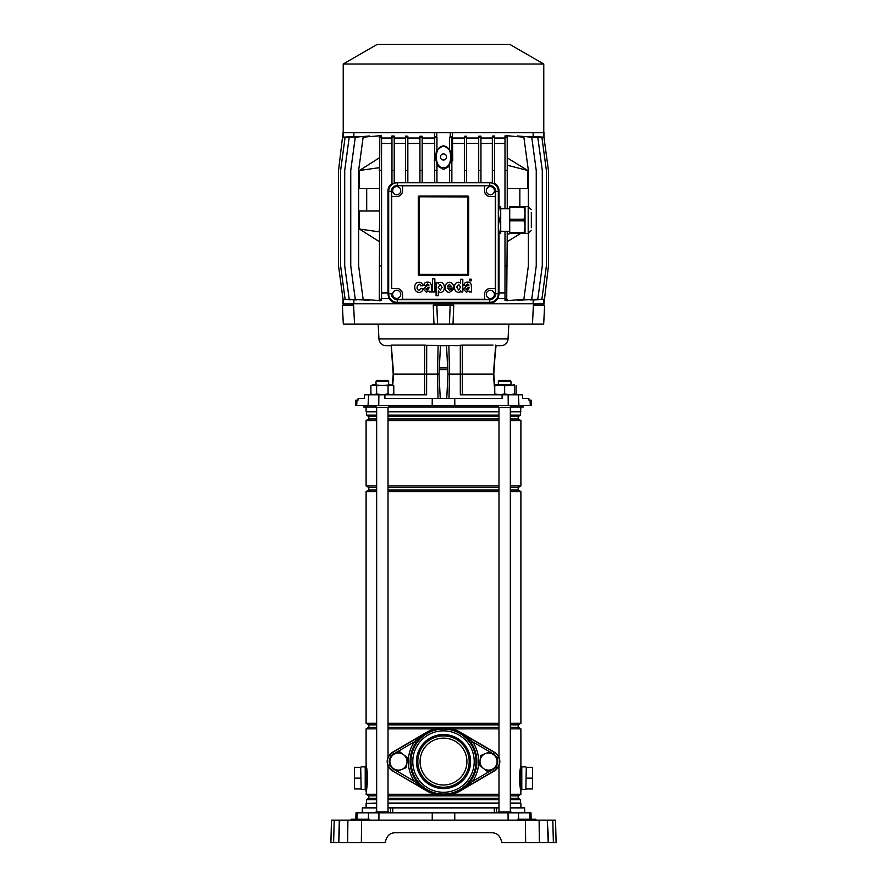 <?xml version="1.0" encoding="UTF-8"?>
<svg xmlns="http://www.w3.org/2000/svg" width="887" height="887" viewBox="0 0 887 887"><rect width="100%" height="100%" fill="white"/><g stroke="black" fill="none" stroke-linecap="round" stroke-linejoin="round"><path stroke-width="1.33" d="M529.971 819.222L529.805 812.825L530.991 812.825L531.158 819.222M362.24 812.825L362.373 807.88L376.665 807.88M510.335 807.88L524.627 807.88L524.76 812.825M390.369 812.825L390.546 807.88L496.454 807.88L496.631 812.825M392.808 807.88L392.608 812.825M494.392 812.825L494.192 807.88M355.842 819.222L356.009 812.825L529.805 812.825M330.884 842.65L333.612 842.65L330.884 842.65L331.472 820.131L361.608 820.131L361.342 842.65L384.936 842.65L386.388 838.67C387.985 834.933 390.801 832.96 394.859 832.738L492.141 832.738C496.199 832.96 499.015 834.933 500.612 838.67L502.064 842.65L525.658 842.65L525.392 820.131L529.539 820.131L529.539 819.222L535.848 819.222L535.859 820.131L534.939 820.131L534.939 819.222M534.229 842.65L527.288 842.65M339.743 820.131L338.779 842.65L347.649 842.65L347.892 820.131M334.211 820.131L333.612 842.65L338.779 842.65L339.277 820.131M361.342 842.65L347.649 842.65M547.722 820.131L552.789 820.131L553.388 842.65L556.116 842.65L548.221 842.65L547.257 820.131L548.687 842.65L525.658 842.65M538.786 820.131L535.593 820.131M547.257 820.131L539.108 820.131L539.351 842.65M361.608 820.131L539.108 820.131M386.388 838.67C387.985 834.933 390.801 832.96 394.859 832.738M492.141 832.738C496.199 832.96 499.015 834.933 500.612 838.67M552.789 820.131L555.528 820.131L556.116 842.65M531.335 819.222L531.335 820.131L534.939 820.131M351.418 819.222L355.665 819.222L355.665 820.131L357.461 820.131L357.461 819.222L369.169 819.222L369.192 820.131M363.781 820.131L363.77 819.222M356.541 820.131L356.563 819.222L357.461 819.222M355.665 819.222L356.563 819.222M530.459 820.131L530.437 819.222M523.219 820.131L523.23 819.222L529.539 819.222M518.086 819.222L523.23 819.222M388.018 807.88L390.546 807.88M496.454 807.88L498.982 807.88M360.71 767.333L361.153 789.408L360.71 767.333L354.401 767.333L354.401 778.143L360.71 778.143M365.211 789.408L361.153 789.408M365.211 766.878L361.153 766.878M366.109 789.763L365.211 789.763L365.211 766.523L366.109 766.523M366.109 791.581L366.109 771.779A2.251 1.164 0 0 1 366.93 770.881L366.109 764.627L367.262 772.333L367.262 783.953L366.198 791.282M354.401 778.143L354.401 788.953L360.71 788.953M526.29 767.333L525.847 789.408L526.29 767.333L532.599 767.333L532.599 778.143L526.29 778.143M521.789 789.408L525.847 789.408M521.789 766.878L525.847 766.878M520.891 764.716L520.891 791.659L519.738 783.953L519.738 772.333L520.802 765.004M520.891 789.763L521.789 789.763L521.789 766.523L520.891 766.523M498.982 411.468L388.018 411.468M376.665 411.468L366.109 411.468L366.109 406.967M498.982 803.367L388.018 803.367M376.665 803.367L366.109 803.367L366.109 807.88M498.982 803.057L388.018 803.057M376.665 803.057L366.109 803.367M498.982 799.675L388.018 799.675M376.665 799.675L366.431 799.675L366.431 803.057M498.982 798.289L388.018 798.289M376.665 798.289L368.815 798.289L366.431 799.675M498.982 795.839L388.018 795.839M376.665 795.839L368.815 795.839L368.815 798.289M435.029 794.275L388.018 794.275M376.665 794.275L366.109 794.275L368.815 795.839M498.982 727.307L388.018 727.307M376.665 727.307L368.815 727.307L366.109 728.859L366.109 764.716M435.029 728.859L388.018 728.859M376.665 728.859L366.109 728.859M498.982 724.845L388.018 724.845M376.665 724.845L368.815 724.845L368.815 727.307M498.982 723.282L388.018 723.282M376.665 723.282L366.109 723.282L368.815 724.845M498.982 491.564L388.018 491.564M376.665 491.564L366.109 491.564L366.109 723.282M498.982 490.001L388.018 490.001M376.665 490.001L368.815 490.001L366.109 491.564M498.982 487.54L388.018 487.54M376.665 487.54L368.815 487.54L368.815 490.001M498.982 485.976L388.018 485.976M376.665 485.976L366.109 485.976L368.815 487.54M498.982 420.571L388.018 420.571M376.665 420.571L366.109 420.571L366.109 485.976M498.982 419.008L388.018 419.008M376.665 419.008L368.815 419.008L366.109 420.571M498.982 416.546L388.018 416.546M376.665 416.546L368.815 416.546L368.815 419.008M498.982 415.171L388.018 415.171M376.665 415.171L366.431 415.171L368.815 416.546M498.982 411.79L388.018 411.79M376.665 411.79L366.431 411.79L366.431 415.171M366.896 769.14L366.752 768.109M366.431 766.202L366.298 765.525M366.109 794.275L367.262 783.953M367.096 770.703L367.074 783.809L367.262 772.333M366.508 767.288L366.641 768.319M366.109 764.627L366.109 784.507A2.251 1.164 0 0 0 366.93 785.405L367.096 785.583M510.335 724.845L518.185 724.845L518.185 727.307L520.891 728.859L510.335 728.859M498.982 728.859L451.971 728.859M520.891 728.859L520.891 764.627L519.926 772.477L520.891 794.275L510.335 794.275M498.982 794.275L451.971 794.275M519.494 777.034L519.926 783.809L519.616 774.063M519.904 770.703L520.07 770.881A2.251 1.164 180 0 1 520.891 771.779L520.891 784.507A2.251 1.164 180 0 1 520.07 785.405L520.248 788.188M520.569 790.084L520.702 790.772M520.891 406.967L520.569 411.79L510.335 411.79M520.891 411.468L510.335 411.468M520.569 411.79L520.569 415.171L510.335 415.171M520.569 415.171L518.185 416.546L510.335 416.546M518.185 416.546L518.185 419.008L510.335 419.008M518.185 419.008L520.891 420.571L510.335 420.571M520.891 420.571L520.891 485.976L510.335 485.976M520.891 485.976L518.185 487.54L510.335 487.54M518.185 487.54L518.185 490.001L510.335 490.001M518.185 490.001L520.891 491.564L510.335 491.564M520.891 491.564L520.891 723.282L510.335 723.282M518.185 727.307L510.335 727.307M520.891 794.275L518.185 795.839L510.335 795.839M518.185 795.839L518.185 798.289L510.335 798.289M518.185 798.289L520.569 799.675L510.335 799.675M520.569 799.675L520.569 803.057L510.335 803.057M520.569 803.057L510.335 803.367M520.492 789.009L520.359 787.966M532.599 778.143L532.599 788.953L526.29 788.953M498.35 381.288L499.248 380.39L510.058 380.39L510.967 381.288L498.35 381.288L498.35 384.891M510.967 812.825L510.967 811.927L498.35 811.927L498.35 812.825M510.967 405.614L510.967 407.421L498.35 407.421L498.35 405.614M424.696 394.804L424.607 374.081L438.987 374.081L440.262 398.407M376.033 406.967L363.67 406.967L363.626 405.614M510.967 406.967L523.33 406.967L523.374 405.614M446.738 398.407L448.013 374.081L493.383 374.081L495.689 345.531M534.029 303.809L533.963 305.161L534.029 303.809L352.971 303.809L353.037 305.161L352.971 303.809M390.956 345.708L386.144 345.708A7.207 7.207 0 0 1 378.949 338.878L508.051 338.878A7.207 7.207 0 0 1 500.856 345.708L496.044 345.708M494.746 390.845L493.383 374.081L496.066 345.287M476.042 345.087L486.508 345.087M492.995 345.087L462.271 345.087L462.304 394.804M400.492 345.087L424.729 345.087L391.267 345.087L393.617 374.081L392.719 385.158M391.145 345.087L393.207 374.081L424.607 374.081L424.729 345.087L426.702 345.365L426.603 394.804M378.949 338.878L378.172 324.088M508.051 338.878L508.828 324.088M441.903 303.809L442.025 305.161M354.523 324.088L353.614 305.161L342.371 305.161L343.313 324.088L453.013 324.088L453.767 305.161L450.175 305.161L449.443 324.088M437.557 324.088L436.825 305.161L433.233 305.161L433.987 324.088M444.975 305.161L445.097 303.809M532.477 324.088L543.687 324.088L544.629 305.161L533.386 305.161L532.477 324.088L453.013 324.088M462.271 345.087L457.215 345.708L426.702 345.365M448.013 374.081L446.516 345.708L440.484 345.708L438.987 374.081M447.769 369.58L439.231 369.58L447.769 369.58M342.371 305.161L343.313 324.088M543.687 324.088L544.629 305.161M494.746 386.056L493.793 374.081L495.733 345.087M436.825 305.161L450.175 305.161M508.251 405.614L531.49 405.614L531.213 400.214L528.985 400.214L528.874 398.407L522.742 398.407L522.554 394.804L508.129 394.804L508.251 405.614L454.82 405.614L454.743 398.407L384.925 398.407L384.903 394.804L426.68 394.804M368.05 405.614L356.696 405.614L356.973 400.214L358.015 400.214L358.126 398.407L364.258 398.407L364.446 394.804L368.604 394.804L368.05 405.614L454.82 405.614M356.973 400.214L355.787 400.214L355.51 405.614L356.696 405.614M368.604 394.804L384.903 394.804M508.129 394.804L502.097 394.804L502.075 398.407L454.743 398.407M502.097 394.804L460.32 394.804L460.298 345.365M388.65 406.967L498.35 406.967M514.571 392.542L514.571 394.105M449.598 137.186L451.86 136.52L451.86 137.197L449.598 137.197L449.598 149.681L443.5 145.479L436.947 150.025M449.598 149.681C451.971 154.427 451.971 159.172 449.598 163.907L449.598 182.777M449.598 166.268L443.5 169.428L436.947 165.681M443.5 167.776C453.091 168.441 453.091 145.479 443.5 146.155C433.909 145.479 433.909 168.441 443.5 167.776M490.345 298.409A4.058 4.058 0 0 0 494.403 294.351A4.058 4.058 0 0 0 490.345 290.304A4.058 4.058 0 0 0 486.298 294.351A4.058 4.058 0 0 0 490.345 298.409M396.7 298.365A4.058 4.058 0 0 0 400.758 294.307A4.058 4.058 0 0 0 396.7 290.249A4.058 4.058 0 0 0 392.642 294.307A4.058 4.058 0 0 0 396.7 298.365M490.4 194.752A4.058 4.058 0 0 0 494.447 190.705A4.058 4.058 0 0 0 490.4 186.647A4.058 4.058 0 0 0 486.342 190.705A4.058 4.058 0 0 0 490.4 194.752M396.7 194.752A4.058 4.058 0 0 0 400.758 190.705A4.058 4.058 0 0 0 396.7 186.647A4.058 4.058 0 0 0 392.642 190.705A4.058 4.058 0 0 0 396.7 194.752M443.5 153.906A3.06 3.06 0 0 0 440.44 156.966A3.06 3.06 0 0 0 443.5 160.026A3.06 3.06 0 0 0 446.56 156.966A3.06 3.06 0 0 0 443.5 153.906M343.225 64.008L543.775 64.008L509.715 44.35L377.285 44.35L343.225 64.008L343.225 132.64M534.096 136.52L543.953 137.197L543.953 132.64L343.047 132.64L338.546 170.481L338.546 265.978L343.047 299.252L350.786 299.751M507.209 135.744L507.242 170.481L507.286 165.226L527.732 170.481L507.242 157.864M528.364 233.536L528.364 265.978L523.862 299.252L506.71 300.748L507.242 231.285M507.242 208.767L507.242 170.481L504.991 170.481L504.991 208.767M379.314 229.034L379.314 231.862M507.242 241.652L520.414 233.547M528.364 206.516L528.364 170.481L523.862 137.197L507.242 135.744M527.732 170.481L527.732 188.499L507.242 188.499M519.849 188.499L519.849 206.516M379.314 211.017L359.446 211.017L359.446 229.034L379.314 241.652M366.697 211.017L366.697 188.499M379.314 188.499L359.446 188.499L359.446 170.481L379.314 157.864M379.314 135.789L363.138 137.197L358.636 170.481L358.636 265.978L363.138 299.252L379.314 300.671M379.314 299.252L379.314 300.748L381.565 300.56L381.565 299.252L379.314 299.252L379.791 135.744M402.554 190.749L402.554 185.804L484.535 185.804L484.535 190.749A5.854 5.854 0 0 0 490.4 196.559L495.29 196.559L495.29 288.452L490.4 288.452A5.854 5.854 0 0 0 484.535 294.307L484.535 299.296L402.554 299.296L402.554 294.307A5.854 5.854 0 0 0 396.7 288.452L391.71 288.452L391.71 196.559L396.7 196.559A5.854 5.854 0 0 0 402.554 190.749M419.174 274.515L419.174 275.303A0.898 0.898 0 0 1 418.276 274.393L418.276 196.925A0.898 0.898 0 0 1 419.174 196.016L419.052 274.393L467.948 274.393L467.948 196.925L419.174 196.803M419.174 275.303L467.826 275.303A0.898 0.898 0 0 0 468.724 274.393L468.724 196.925A0.898 0.898 0 0 0 467.826 196.016L419.174 196.016M504.991 298.409L497.962 298.409C496.11 301.369 493.571 302.833 490.345 302.8L452.514 302.356L452.514 303.809L450.252 303.809L450.252 302.323M436.748 302.323L436.748 303.809L434.486 303.809L434.486 302.356L396.655 302.8C393.44 302.833 390.901 301.369 389.038 298.409L381.565 298.409M353.858 300.017L353.858 303.809L343.047 303.809L343.047 299.229M543.953 137.197L548.454 170.481L548.454 265.978L543.953 303.809L533.142 303.809L533.142 300.017M436.947 137.186L434.697 136.343L434.697 137.197L436.947 137.197L436.947 150.546C435.184 154.704 435.184 158.862 436.947 163.031L436.947 170.481L434.697 170.481L434.697 182.777M436.947 182.777L436.947 170.481M452.514 132.64L452.703 160.869L451.86 160.791M464.367 138.05L452.514 138.05M466.617 137.197L464.367 137.197L464.367 136.265L466.617 136.21L466.617 170.481L464.367 170.481L464.367 182.777M478.703 138.05L466.617 138.05M480.954 137.197L478.703 137.197L478.703 136.21L480.954 136.121L480.954 170.481L478.703 170.481L478.703 182.777M492.329 138.05L480.954 138.05M494.58 137.197L492.329 137.197L492.329 136.099L494.58 135.977L494.58 170.481L492.329 170.481L492.329 183.11A7.894 7.894 0 0 1 494.58 184.086L494.58 170.481M504.991 138.05L494.58 138.05M507.242 137.197L504.991 137.197L504.991 135.933L506.71 135.789M517.398 136.631L517.398 135.944L531.734 137.197L536.247 170.481L536.247 265.978L531.734 299.252L517.398 300.505L517.398 299.817M525.226 136.631L537.788 137.197L542.29 170.481L542.29 265.978L537.788 299.252L525.226 299.817M530.448 136.554L541.879 137.197L546.381 170.481L546.381 265.978L541.879 299.252L530.448 299.895M533.142 136.432L533.142 132.64M506.71 300.671L504.991 300.527L504.991 299.252L507.242 299.252M369.291 299.795L369.291 300.482L355.266 299.252L350.753 265.978L350.753 170.481L355.266 137.197L369.291 135.977L369.291 136.665M361.563 299.806L349.212 299.252L344.71 265.978L344.71 170.481L349.212 137.197L361.563 136.653M356.43 299.884L345.121 299.252L340.619 265.978L340.619 170.481L345.121 137.197L356.43 136.565M434.697 160.824L434.486 138.05L422.179 138.05M434.486 138.05L434.486 132.64M353.858 132.64L353.858 136.432M379.836 135.744L381.565 135.888L381.565 170.481L379.27 170.481L379.27 167.676L359.446 170.481M391.965 138.05L381.565 138.05M394.216 137.197L391.965 137.197L391.965 135.944L394.216 136.077L394.216 170.481L391.965 170.481L391.965 184.396A7.894 7.894 0 0 1 394.216 183.243L394.216 170.481M405.592 138.05L394.216 138.05M407.843 137.197L405.592 137.197L405.592 136.099L407.843 136.188L407.843 170.481L405.592 170.481L405.592 182.777M419.928 138.05L407.843 138.05M422.179 137.197L419.928 137.197L419.928 136.199L422.179 136.254L422.179 170.481L419.928 170.481L419.928 182.777M464.367 143.45L452.703 143.45M451.86 182.722L464.367 182.644M478.703 143.45L466.617 143.45M466.617 182.622L478.703 182.478M405.592 143.45L394.216 143.45M394.216 182.567L405.592 182.434M419.928 143.45L407.843 143.45M407.843 182.478L419.928 182.622M534.096 299.939L543.953 299.252M507.242 265.978L504.991 265.978L504.991 231.285M504.991 137.197L504.991 170.481M504.991 265.978L504.991 299.252M504.991 143.45L494.58 143.45M494.58 183.287C497.274 184.707 498.76 187.19 499.037 190.749L499.037 206.516M499.037 233.547L499.026 294.351L497.962 298.409M504.991 292.998L499.037 292.998M436.947 182.722L449.598 182.722M389.038 298.409L387.974 294.351L387.963 190.749C388.173 187.445 389.515 185.039 391.965 183.554M391.965 143.45L381.565 143.45M387.963 292.998L381.565 292.998M388.828 189.763A7.894 7.894 0 0 1 395.669 182.922M381.565 299.252L381.565 170.481M381.565 137.197L379.314 137.197M381.565 265.978L379.314 265.978M350.786 136.709L343.047 137.197M492.329 143.45L480.954 143.45M480.954 182.445L492.329 182.456M491.331 182.922A7.894 7.894 0 0 1 498.172 189.763M434.297 143.45L422.179 143.45M422.179 182.644L434.697 182.722M498.172 295.338A7.894 7.894 0 0 1 491.331 302.179M395.669 302.179A7.894 7.894 0 0 1 388.828 295.338M419.928 137.197L419.928 170.481M422.179 182.777L422.179 170.481M478.703 137.197L478.703 170.481M480.954 182.777L480.954 170.481M434.697 137.197L434.697 170.481M492.329 137.197L492.329 170.481M391.965 137.197L391.965 170.481M451.86 137.197L451.86 170.481L449.598 170.481M451.86 182.777L451.86 170.481M405.592 137.197L405.592 170.481M407.843 182.777L407.843 170.481M464.367 137.197L464.367 170.481M466.617 182.777L466.617 170.481M388.683 293.763A8.56 8.56 0 0 0 397.243 302.323L489.757 302.323A8.56 8.56 0 0 0 498.317 293.763L498.317 191.337A8.56 8.56 0 0 0 489.757 182.777L397.243 182.777A8.56 8.56 0 0 0 388.683 191.337L388.683 293.763L391.378 293.763A5.854 5.854 0 0 0 397.243 299.629L489.757 299.629A5.854 5.854 0 0 0 495.622 293.763L495.622 191.337A5.854 5.854 0 0 0 489.757 185.483L397.243 185.483A5.854 5.854 0 0 0 391.378 191.337L391.71 288.452M402.554 299.296L397.243 299.418A5.655 5.655 0 0 1 391.588 293.763M495.29 288.452L495.412 293.763A5.655 5.655 0 0 1 489.757 299.418L484.535 299.296M484.535 185.804L489.757 185.682A5.655 5.655 0 0 1 495.412 191.337L495.29 196.559M391.71 196.559L391.588 191.337A5.655 5.655 0 0 1 397.243 185.682L402.554 185.804M543.72 137.186L543.72 132.64M543.72 299.274L543.72 303.809M343.28 137.186L343.28 132.64M343.28 299.274L343.28 303.809M434.697 158.984L434.297 160.869M436.748 137.186L436.748 132.64M452.703 160.869L451.86 156.866M450.252 137.186L450.252 132.64M420.793 288.641L419.008 290.293C413.952 288.696 420.161 280.913 420.715 285.847L422.933 285.747C422.655 283.663 421.358 282.487 419.041 282.221C416.07 282.498 414.628 284.25 414.739 287.488C414.905 290.548 416.325 292.178 418.997 292.377C421.27 292.4 422.6 291.147 422.977 288.641L420.793 288.641M432.479 291.956L434.841 291.956L434.841 278.817L432.479 278.817L432.479 291.956M436.071 295.715L438.322 295.715L438.355 290.936C438.344 292.843 444.088 293.741 444.398 287.443C444.132 280.857 438.1 281.822 438.245 283.796L438.211 282.576L436.071 282.576L436.071 295.715M440.296 290.049L442.07 287.377L440.185 284.383L438.245 287.377L440.296 290.049M453.623 288.098C453.745 284.683 452.359 282.731 449.443 282.243C446.726 282.521 445.285 284.239 445.13 287.377C445.241 290.526 446.671 292.2 449.443 292.4L453.523 289.328L451.217 289.206L449.521 290.337L447.447 288.098L453.623 288.098M449.399 284.317L447.469 286.257L451.239 286.257L449.399 284.317M465.974 285.348L467.582 283.929L469.035 285.037L466.418 286.179L463.469 289.35L466.418 292.222L469.035 290.991L469.334 291.956L471.607 291.956L471.33 285.237C470.886 283.053 469.689 282.022 467.737 282.155C465.475 282.011 464.189 283.075 463.89 285.348L465.974 285.348M469.046 288.042L469.046 287.066L465.764 289.018L467.216 290.237L469.046 288.042M425.937 285.348L427.556 283.929L429.009 285.037L426.381 286.179L423.432 289.35L426.381 292.211L428.998 290.991L429.297 291.956L431.581 291.956L431.293 285.237C430.849 283.042 429.652 282.022 427.7 282.155C425.438 282.011 424.163 283.075 423.853 285.348L425.937 285.348M429.009 288.042L429.009 287.066L425.727 289.018L427.19 290.237L429.009 288.042M471.252 279.172L469.533 279.172L469.533 280.891L471.252 280.891L471.252 279.172M460.619 290.736L460.641 291.956L462.803 291.956L462.803 279.294L460.53 279.294L460.519 283.574C460.553 281.789 454.721 280.88 454.388 287.1C454.665 293.697 460.719 292.854 460.619 290.736M460.53 287.066L458.668 284.317L456.75 287.089L458.668 290.149L460.53 287.066M359.446 229.034L379.27 231.84M507.286 231.285L507.286 234.29L510.18 233.547M509.715 220.852L509.715 219.211L524.084 219.211L524.084 220.852L509.715 220.852L509.715 232.727L524.084 232.727L525.037 226.784L525.037 233.547L509.715 233.547L509.715 232.727M498.317 219.211L499.758 219.211L499.758 220.852L498.317 220.852M531.335 212.37L531.335 227.682M524.084 206.516L524.084 207.336L509.715 207.336L509.715 206.516L525.037 206.516L525.037 226.784L524.084 220.852M509.715 207.336L509.715 219.211M524.084 219.211L525.037 213.268L524.084 207.336M524.084 232.727L524.084 233.547M498.317 206.516L500.712 206.516L500.712 233.547L498.317 233.547M499.758 219.211L500.712 213.268L499.758 207.336L498.317 207.336M498.317 232.727L499.758 232.727L500.712 226.784L499.758 220.852M499.758 232.727L499.758 233.547M499.758 206.516L499.758 207.336M494.746 384.891L494.746 385.778L499.703 384.891L504.659 385.778L514.571 384.891L514.571 385.778L509.615 384.891L494.658 384.947M494.746 394.804L494.746 393.917L499.703 394.804L504.659 393.917L509.615 394.804L514.571 393.917L514.571 394.804L516.101 393.917L514.571 394.604M504.659 385.778L504.659 393.917M494.746 385.778L494.746 393.917M514.571 385.778L514.571 393.917M370.899 385.778L373.76 384.891L388.062 385.778L392.254 384.891L393.784 385.778L390.923 384.891L376.62 385.778L372.429 384.891L370.899 385.778L370.899 393.917L373.76 394.804L376.62 393.917L382.341 394.804L388.062 393.917L390.923 394.804L393.784 393.917L393.784 385.778M372.429 394.804L370.899 393.917M388.062 385.778L388.062 393.917M376.62 385.778L376.62 393.917M390.923 384.891L388.65 384.891L388.65 381.288L376.033 381.288L376.033 384.891M514.571 385.102L513.24 384.891M516.101 385.778L516.101 393.917M376.033 381.288L376.942 380.39L387.752 380.39L388.65 381.288L388.65 384.891M388.65 812.825L388.65 811.927L376.033 811.927L376.033 812.825M376.665 407.421L376.665 811.927M388.018 407.421L388.018 757.42M388.018 765.714L388.018 811.927M376.033 405.614L376.033 407.421L388.65 407.421L388.65 405.614M443.5 788.598A27.031 27.031 0 0 1 416.469 761.567A27.031 27.031 0 0 1 443.5 734.536A27.031 27.031 0 0 1 470.531 761.567A27.031 27.031 0 0 1 443.5 788.598M443.5 735.888A25.679 25.679 0 0 0 417.821 761.567A25.679 25.679 0 0 0 443.5 787.246A25.679 25.679 0 0 0 469.179 761.567A25.679 25.679 0 0 0 443.5 735.888M496.321 756.744A8.77 8.77 0 0 0 493.427 753.994L494.336 752.442L460.796 732.828L472.616 741.831A35.181 35.181 0 0 1 472.616 781.303L460.564 790.727A33.784 33.784 0 0 1 426.436 790.727L392.542 770.903A10.81 10.81 0 0 1 392.542 752.231L426.436 732.407A33.784 33.784 0 0 1 460.564 732.407L494.458 752.231A10.81 10.81 0 0 1 494.458 770.903L460.564 790.727L471.13 780.294A33.373 33.373 0 0 0 471.13 742.84L460.819 732.862M443.5 784.995A23.428 23.428 0 0 1 420.072 761.567A23.428 23.428 0 0 1 443.5 738.139A23.428 23.428 0 0 1 466.928 761.567A23.428 23.428 0 0 1 443.5 784.995M392.542 770.903L426.203 790.306L414.384 781.303A35.181 35.181 0 0 1 414.384 741.831L426.436 732.407L415.87 742.84A33.373 33.373 0 0 0 415.87 780.294L426.181 790.273M390.679 766.39A8.77 8.77 0 0 0 393.573 769.14L392.664 770.692A10.566 10.566 0 0 1 392.664 752.442L426.181 732.862M494.458 752.231L494.336 752.442A10.566 10.566 0 0 1 494.336 770.692L460.819 790.273M489.702 751.821L472.616 741.831L471.13 742.84M494.569 768.33A8.77 8.77 0 0 1 493.427 769.14L472.616 781.303L471.13 780.294M397.298 771.313L414.384 781.303L415.87 780.294M392.542 752.231L393.573 753.994L414.384 741.831L415.87 742.84M393.251 768.364A8.56 8.56 0 0 1 389.97 760.458L390.613 755.558L399.738 751.766L407.588 757.786L406.301 767.577L397.165 771.368L389.326 765.348L389.97 760.458A8.56 8.56 0 0 1 403.663 754.77A8.56 8.56 0 0 1 401.733 769.472A8.56 8.56 0 0 1 393.251 768.364M483.337 768.364A8.56 8.56 0 0 1 480.055 760.458L480.699 755.558L489.835 751.766L497.674 757.786L496.387 767.577L487.262 771.368L479.412 765.348L480.055 760.458A8.56 8.56 0 0 1 493.749 754.77A8.56 8.56 0 0 1 491.819 769.472A8.56 8.56 0 0 1 483.337 768.364M357.029 819.222L357.195 812.825M368.36 819.222L368.526 812.825M518.64 819.222L518.474 812.825M508.107 820.131L508.063 812.825M454.776 820.131L454.743 812.825M432.224 820.131L432.257 812.825M378.893 820.131L378.937 812.825M368.271 820.131L368.271 819.222M364.668 820.131L364.668 819.222M362.872 820.131L362.872 819.222M352.061 820.131L352.061 819.222M524.128 820.131L524.128 819.222M522.332 820.131L522.332 819.222M518.729 820.131L518.729 819.222M448.977 398.407L449.509 374.081L448.877 345.708M439.32 367.872L447.68 367.872M438.123 345.708L437.491 374.081L438.023 398.407M530.304 405.614L530.027 400.214M378.871 394.804L378.749 405.614M432.18 405.614L432.257 398.407M518.396 394.804L518.95 405.614M387.963 190.749L388.694 190.749M499.037 190.749L498.306 190.749M499.026 294.351L498.306 294.351M387.974 294.351L388.694 294.351M397.243 299.418L397.243 302.323M489.757 299.418L489.757 302.323M495.412 293.763L498.317 293.763M495.412 191.337L498.317 191.337M489.757 185.682L489.757 182.777M397.243 185.682L397.243 182.777M391.588 191.337L388.683 191.337M419.052 196.925L418.276 196.925M419.052 274.393L418.276 274.393M467.826 196.016L467.826 196.803M468.724 196.925L467.948 196.925M467.826 274.515L467.826 275.303M468.724 274.393L467.948 274.393M531.335 230.387L528.186 233.547L528.186 206.516L525.037 206.516M443.5 792.279A30.712 30.712 0 0 0 474.212 761.567A30.712 30.712 0 0 0 443.5 730.855A30.712 30.712 0 0 0 412.788 761.567A30.712 30.712 0 0 0 443.5 792.279M443.5 729.059A32.509 32.509 0 0 1 476.009 761.567A32.509 32.509 0 0 1 443.5 794.076A32.509 32.509 0 0 1 410.991 761.567A32.509 32.509 0 0 1 443.5 729.059M393.573 769.14L396.456 770.825M393.573 753.994A8.77 8.77 0 0 0 392.431 754.804M390.391 757.21A8.77 8.77 0 0 0 389.526 763.818M493.427 769.14L494.458 770.903M493.427 753.994L490.544 752.309M496.609 765.924A8.77 8.77 0 0 0 497.474 759.327M351.152 819.222L351.141 820.131M517.831 819.222L517.808 820.131M518.185 724.845L520.891 723.282M520.891 803.367L520.891 807.88M510.335 407.421L510.335 811.927M510.967 381.288L510.967 384.891M498.982 407.421L498.982 757.42M498.982 765.714L498.982 811.927M393.207 374.048L392.342 384.947M543.775 64.008L543.775 132.64M509.715 231.285L500.712 231.285M528.186 233.547L525.037 233.547M528.186 206.516L531.335 209.665M509.715 208.767L500.712 208.767M392.254 394.804L393.784 393.917"/></g></svg>
